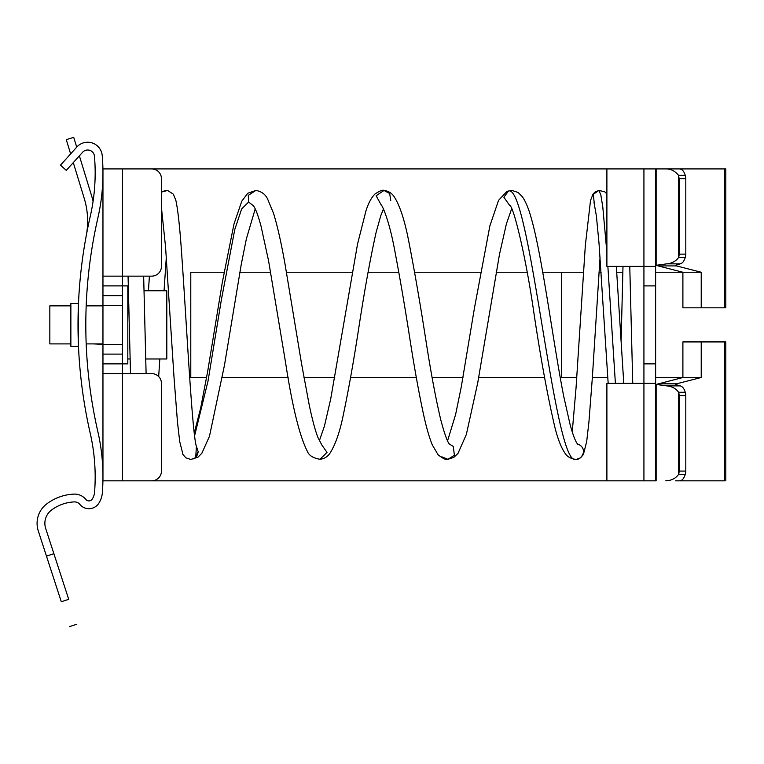 <?xml version="1.0" encoding="UTF-8"?>
<svg xmlns="http://www.w3.org/2000/svg" width="764" height="764" viewBox="0 0 764 764"><rect width="100%" height="100%" fill="white"/><g stroke="black" fill="none" stroke-linecap="round" stroke-linejoin="round"><path stroke-width="1.15" d="M94.02 236.487A85.587 85.587 -90 0 1 93.896 237.146A479.563 479.563 -90 0 1 97.868 218.007A479.563 479.563 -90 0 0 97.868 431.736A202.737 202.737 -90 0 1 102.338 492.866A22.414 22.414 -90 0 1 98.68 503.466A11.699 11.699 -90 0 1 79.857 504.402A6.819 6.819 -90 0 0 74.261 501.9A40.941 40.941 -90 0 0 51.465 510.104A16.569 16.569 -90 0 0 45.678 528.449L53.891 553.709L46.47 556.116L61.292 601.736C71.931 634.464 71.931 634.464 61.292 601.736L68.712 599.329C79.341 632.057 79.341 632.057 68.712 599.329L53.891 553.709M78.377 305.858L78.482 303.432L70.871 303.432L70.871 346.321L78.482 346.321M97.868 218.007A202.641 202.641 -90 0 0 102.223 155.598A14.621 14.621 -90 0 0 76.792 147.06L60.49 165.167L66.287 170.382L82.588 152.275A6.819 6.819 -90 0 1 94.459 156.267A6.819 6.819 -90 0 0 82.588 152.275M93.084 201.247A85.587 85.587 -90 0 0 91.68 196.081L79.38 155.846M102.223 155.598A14.621 14.621 -90 0 0 76.792 147.06M46.47 556.116L38.267 530.865A24.372 24.372 -90 0 1 46.776 503.877A48.734 48.734 -90 0 1 73.907 494.107A14.621 14.621 -90 0 1 85.902 499.475A3.896 3.896 -90 0 0 92.177 499.169A14.621 14.621 -90 0 0 94.564 492.255A194.944 194.944 -90 0 0 90.267 433.474A487.356 487.356 -90 0 1 90.267 216.279A194.944 194.944 -90 0 0 94.459 156.267M78.234 339.655L78.482 303.432M70.632 153.908L66.267 139.631L73.726 137.348L76.715 147.146M73.287 162.608L84.221 198.353A77.976 77.976 -90 0 1 86.599 233.765M122.46 168.92L122.46 276.138L102.959 276.138L102.959 168.92L151.702 168.92A9.751 9.751 -90 0 1 161.443 178.671L161.443 266.388A9.751 9.751 -90 0 1 151.702 276.138L122.46 276.138L122.46 354.114L102.959 354.114L102.959 373.606L122.46 373.606L122.46 354.114M122.46 295.63L102.959 295.63L102.959 285.889L127.817 285.889L127.817 363.865L122.46 363.865L122.46 480.823L102.959 480.823L102.959 373.606L102.959 480.823M102.959 295.63L102.959 305.38L122.46 305.38M102.959 168.92L102.959 285.889M93.218 343.896L102.959 344.363L102.959 354.114M93.218 305.858L102.959 305.38L102.959 344.363L122.46 344.363M122.46 480.823L606.893 480.823L606.893 383.356L655.627 383.356L655.627 363.865L643.928 363.865L643.928 285.889L655.627 285.889L655.627 266.388L606.893 266.388L606.893 168.92L137.081 168.92M151.702 480.823A9.751 9.751 -90 0 0 161.443 471.082L161.443 383.356A9.751 9.751 -90 0 0 151.702 373.606L122.46 373.606M725.8 480.823L725.8 341.928L724.625 341.928L724.625 480.823C726.192 480.823 726.192 480.823 724.625 480.823L675.634 480.823M643.928 363.865L643.928 480.823L655.627 480.823L655.627 383.356L655.627 480.823L656.133 480.823L656.133 384.445L682.892 377.512L655.627 377.512M224.081 272.242L190.78 272.242L190.78 377.512L206.605 377.512M222.353 377.512L288.133 377.512M303.957 377.512L334.737 377.512M350.571 377.512L416.323 377.512M432.109 377.512L462.974 377.512M478.684 377.512L544.57 377.512M560.213 377.512L576.763 377.512M592.358 377.512L607.772 377.512M239.829 272.242L270.657 272.242M286.471 272.242L352.214 272.242M368.047 272.242L398.846 272.242M414.632 272.242L480.451 272.242M496.161 272.242L527.093 272.242M542.736 272.242L583.4 272.242M599.005 272.242L601.125 272.242M616.729 272.242L622.841 272.242M680.208 385.896L666.81 385.896C672.024 386.412 675.949 388.542 678.585 392.276L685.251 392.276C684.133 388.551 682.453 386.431 680.208 385.896L675.634 384.445L676.512 383.824L701.218 377.512L682.892 377.512L682.892 341.928L724.625 341.928M679.769 480.823C682.176 480.585 684 478.445 685.251 474.406A9.751 9.158 90 0 0 685.805 471.082L685.805 395.609A9.751 9.158 90 0 0 685.251 392.276M655.627 272.242L682.892 272.242L682.892 307.816L725.8 307.816L725.8 168.92L606.893 168.92M676.512 385.075L676.512 383.824L658.196 383.824M666.81 385.896L656.133 384.445M685.251 257.468L678.585 257.468A9.751 9.158 90 0 0 679.129 254.145L685.805 254.145A9.751 9.158 90 0 1 685.251 257.468C684.133 261.192 682.453 263.322 680.208 263.847L675.634 265.299L676.512 265.92L701.218 272.242L701.218 307.816M665.797 480.823C671.355 480.604 675.624 478.465 678.585 474.406L678.585 392.276A9.751 9.158 90 0 1 679.129 395.609L679.129 471.082A9.751 9.158 90 0 1 678.585 474.406L685.251 474.406M675.634 168.92L679.769 168.92C682.176 169.169 684 171.308 685.251 175.338A9.751 9.158 90 0 1 685.805 178.671L685.805 254.145M679.769 168.92L665.797 168.92C670.534 168.72 674.793 170.869 678.585 175.338L679.129 178.671L685.805 178.671M658.196 168.92L665.797 168.92M685.251 175.338L678.585 175.338L678.585 257.468C675.949 261.202 672.024 263.332 666.81 263.847L656.133 265.299L656.133 168.92M676.512 264.678L676.512 265.92L658.196 265.92L656.133 265.299M679.129 254.145L679.129 178.671M658.196 265.92L682.892 272.242L701.218 272.242M701.218 377.512L701.218 341.928M561.569 377.512L561.569 272.242M655.627 285.889L655.627 363.865M655.627 345.338L655.627 304.406M643.928 480.823L606.893 480.823M655.627 168.92L655.627 266.388L655.627 168.92M509.473 205.277C513.198 204.485 525.689 255.73 533.673 311.368C540.731 358.66 547.845 397.5 555.036 427.907C557.844 438.908 561.034 447.15 564.625 452.613C566.754 456.414 570.45 458.667 575.703 459.384C579.169 459.632 581.738 457.445 583.4 452.823C583.868 448.86 582.111 445.975 578.138 444.18L577.469 443.989M191.439 459.307L195.192 457.856L198.162 451.696C197.484 455.802 195.746 458.219 192.958 458.954L195.699 457.894L196.415 446.205M196.558 446.72L198.162 451.696M161.443 207.617L165.568 247.106L174.039 377.683L177.468 422.043L179.702 441.544L182.988 454.523L185.824 457.808L190.542 459.384A7.802 7.793 -9.1 0 0 191.401 459.345M122.46 224.329L122.46 222.257M643.928 285.889L643.928 168.92M127.817 358.984L130.128 358.984M145.723 358.984L166.81 358.984L166.81 290.759L144.033 290.759M127.817 290.759L128.438 290.759M70.871 305.858L49.841 305.858L49.841 343.896L70.871 343.896M122.46 363.865L102.959 363.865M724.625 307.816L724.625 168.92M679.129 471.082L685.805 471.082M679.129 395.609L685.805 395.609M680.208 263.847L666.81 263.847M594.306 203.415L593.256 194.362L598.833 190.465L600.313 190.37M615.392 383.356L607.867 266.388M606.893 252.521L602.796 207.006L600.79 194.677L598.833 190.465M575.703 459.384C554.32 467.262 529.719 182.72 508.48 191.038L511.813 190.379L518.135 192.49L522.423 196.806C525.804 201.744 528.784 208.992 531.362 218.542C542.364 256.78 553.05 342.243 563.822 396.841L570.116 424.622C572.647 433.79 574.862 439.902 576.763 442.939L577.842 444.419M509.874 205.745L503.868 197.236L508.48 191.038M441.802 456.805L447.914 459.326L454.408 455.248L453.243 446.367L449.442 444.094M381.608 205.678L376.117 195.756L383.996 190.465L389.688 193.502L390.757 200.569M383.461 208.925L380.739 215.82L376.155 232.16C370.253 258.585 364.323 291.447 358.345 330.774C353.512 361.926 348.671 389.162 343.81 412.474C340.152 431.23 335.415 445.001 329.609 453.778C327.183 457.006 323.974 458.839 319.992 459.279L327.002 452.403L321.3 444.199M253.371 205.697L248.596 202.059L248.3 195.355L255.864 190.446C261.345 191.353 265.242 194.18 267.562 198.907L273.588 213.452C277.447 226.115 281.257 242.962 285.001 263.991L301.57 363.788L309.229 405.025C312.218 419.274 315.093 430.036 317.853 437.294L321.606 444.553M248.596 202.059L241.644 208.973L234.777 229.525L221.302 300.156L208.037 380.997L194.619 435.747M161.443 192.07L167.631 190.465L173.399 194.209L175.873 200.474C177.706 208.677 179.435 223.718 181.068 245.616C186.139 314.033 192.28 439.606 196.73 447.217M69.39 626.652L76.801 624.245M629.765 266.388L632.745 383.356M622.994 266.388L621.094 341.88M594.029 202.527L596.388 215.954L599.033 243.496L608.173 383.356M572.246 431.908L576.037 387.95L585.319 245.616L590.515 200.474L592.988 194.209L594.994 192.089L598.756 190.465L604.553 191.688L606.893 193.855M616.328 266.388L623.777 383.356M600.065 257.067L592.348 377.683L588.92 422.043L586.685 441.544L583.4 454.523L580.564 457.808L576.505 459.345M381.179 205.172C380.357 202.489 387.873 214.063 394.482 249.131C399.753 276.635 405.044 307.567 410.363 341.938C414.852 370.55 419.369 395.303 423.915 416.179C426.627 428.308 429.444 437.925 432.367 445.04L438.183 454.895C443.321 458.782 446.558 460.262 447.914 459.326L453.768 457.407L457.98 453.424L466.365 434.41L477.748 382.754L499.503 254.25L506.417 223.804L511.641 208.82M511.813 190.379L507.029 191.344L498.558 200.33L489.877 225.877L474.454 308.016L461.322 386.622L455.621 414.432L447.57 440.857M319.342 440.809L324.442 426.083L330.716 398.903L357.542 244.041L365.975 210.807C368.353 203.281 371.333 197.695 374.914 194.046C379.813 190.838 382.831 189.644 383.996 190.465C388.122 190.943 391.388 192.853 393.813 196.176C399.725 205.019 404.748 220.309 408.893 242.054C414.833 272.49 420.754 306.899 426.656 345.261C431.383 375.229 436.072 400.021 440.723 419.637C444.629 434.334 447.618 442.576 449.671 444.352L449.767 444.447M319.992 459.279C313.02 458.113 308.752 455.344 307.166 450.961C299.402 435.432 292.182 405.837 285.507 362.184L268.594 260.935L261.03 226.163C258.413 216.498 256.121 210.071 254.154 206.882L253.19 205.392M191.191 459.355L198.067 457.082L201.858 453.253L209.47 436.273L224.463 365.268L241.338 263.933L246.419 238.693L255.224 208.906M255.864 190.446L247.746 193.254L241.777 201.218L234.004 223.938L222.343 282.279L207.627 371.696L200.655 408.177L194.257 432.873M158.683 376.556L159.819 358.984M164.05 290.759L166.323 257.067M143.651 276.138L146.105 373.606M130.501 373.606L128.056 276.138M148.455 290.759L149.4 276.138M161.443 191.945L165.979 190.37M86.189 305.858L102.959 305.858M86.189 343.896L102.959 343.896"/></g></svg>
